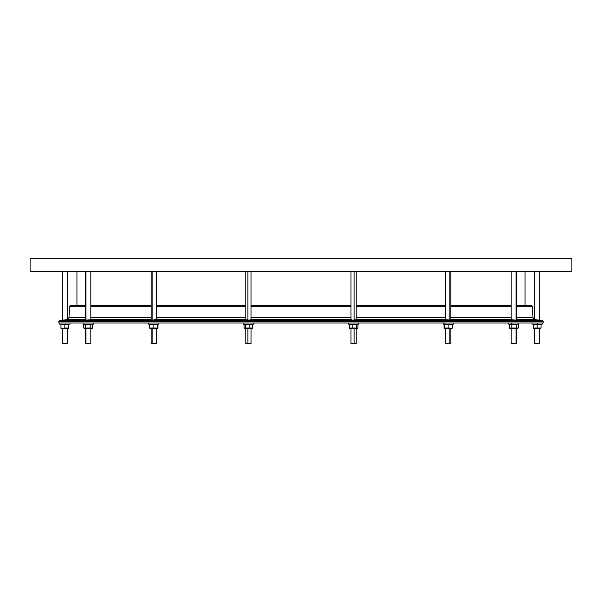 <?xml version="1.0" encoding="UTF-8"?>
<svg xmlns="http://www.w3.org/2000/svg" width="602" height="602" viewBox="0 0 602 602"><rect width="100%" height="100%" fill="white"/><g stroke="black" fill="none" stroke-linecap="round" stroke-linejoin="round"><path stroke-width="0.9" d="M531.37 305.748A1.076 1.076 0 0 1 532.454 306.772A1.076 1.076 0 0 0 531.37 305.748L516.35 305.748L531.37 305.748L525.057 305.748L525.057 271.209L534.553 271.209L534.553 319.624A2.16 2.16 0 0 1 533.026 317.675L516.35 317.675L533.026 317.675A2.16 2.16 0 0 0 534.553 319.624L534.99 319.707L534.553 319.624M516.35 319.707L534.99 319.707L516.35 319.707L534.99 319.707L542.011 320.324L537.887 319.963L539.738 320.129L539.738 271.209L571.802 271.209L30.1 271.209L571.9 271.209L571.9 258.258L30.1 258.258L30.1 271.209L30.1 258.258L516.855 258.258M76.943 305.748L76.943 271.209L76.943 305.748L85.65 305.748L70.63 305.748L69.546 306.772L85.65 306.772L69.546 306.772L68.974 317.675L85.65 317.675L68.974 317.675L67.01 319.707L85.65 319.707L62.262 320.129L67.01 319.707L62.262 320.129L62.262 271.209L62.262 320.129L85.65 319.707M90.827 305.748L151.177 305.748L90.827 305.748M156.354 305.748L245.864 305.748L156.354 305.748M251.042 305.748L350.958 305.748L251.042 305.748M356.136 305.748L445.646 305.748L356.136 305.748M450.823 305.748L511.173 305.748L450.823 305.748M151.177 319.707L90.804 319.707L151.177 319.707L90.804 319.707L85.905 320.129L85.905 271.209L85.905 320.129L90.804 319.707L85.65 320.106L85.65 271.209M153.992 319.707L156.227 319.707L153.992 319.707M156.354 319.707L245.864 319.707M251.042 319.707L350.958 319.707M356.136 319.707L445.646 319.707M445.773 319.707L450.823 320.038L450.823 271.209M450.823 319.707L511.196 319.707L450.823 319.707L511.196 319.707L516.095 320.129L511.173 319.685L511.173 271.209M511.173 317.675L450.823 317.675L511.173 317.675M445.646 317.675L356.136 317.675L445.646 317.675M350.958 317.675L251.042 317.675L350.958 317.675M245.864 317.675L156.354 317.675L245.864 317.675M151.177 317.675L90.827 317.675L151.177 317.675M80.375 320.324L521.625 320.324M351.673 319.707C350.394 319.91 351.214 320.046 354.126 320.129L354.126 271.209L354.126 320.129C356.64 320.046 356.753 319.91 354.458 319.707M251.042 319.85L249.476 320.083L251.042 319.85L251.042 271.209M90.827 306.772L151.177 306.772M156.354 306.772L245.864 306.772M251.042 306.772L350.958 306.772M356.136 306.772L445.646 306.772M450.823 306.772L511.173 306.772M516.35 306.772L532.454 306.772L516.35 306.772L532.454 306.772L533.026 317.675L532.454 306.772L522.468 306.772M542.011 320.324L59.989 320.324L542.011 320.324L59.989 320.324L58.808 321.611L543.192 321.611A1.294 1.294 0 0 0 542.011 320.324A1.294 1.294 0 0 1 543.192 321.611L58.808 321.611L58.808 323.018L543.192 323.018L543.192 321.611L543.192 323.018L542.327 323.018L542.327 324.094L537.15 324.094L537.15 323.018L537.15 324.094L531.965 324.094L531.965 323.018L518.939 323.018L518.939 324.094L511.512 324.094L516.012 324.094L511.512 324.094L511.512 323.018L511.512 324.094L508.577 324.094L508.577 323.018L453.419 323.018L453.419 324.094L444.186 324.094L452.283 324.094L444.186 324.094L444.186 323.018L444.186 324.094L443.057 324.094L443.057 323.018L358.732 323.018L358.732 324.094L348.498 324.094L358.596 324.094L348.498 324.094L348.498 323.018L348.37 324.094L348.37 323.018L58.83 323.018L543.192 323.018M247.873 343.742C240.725 343.742 257.528 343.742 247.873 343.742L251.042 343.742L251.042 328.587L245.864 328.587L245.864 343.742L247.873 343.742L247.873 328.587L247.873 343.742M244.389 328.293L252.012 328.587L252.825 328.052L244.081 328.052L247.663 328.587L252.825 328.052L252.825 324.628L249.777 324.628L249.777 328.052L249.777 324.628L245.398 324.628L245.398 328.052L245.398 324.628L244.081 324.628L244.081 328.052L244.081 324.628L244.894 324.094M249.777 328.052L249.777 324.628L252.825 324.628L251.501 324.628L252.825 324.628L252.825 328.052L247.588 328.399L244.081 328.052L244.081 324.628L252.825 324.628L252.012 324.094M243.404 324.094L253.502 324.094L243.404 324.094M243.268 323.018L243.268 324.094L253.63 324.094L253.63 323.018M354.126 343.742C344.472 343.742 361.275 343.742 354.126 343.742L356.136 343.742L356.136 328.587L350.958 328.587L350.958 343.742L354.126 343.742L354.126 328.587L354.126 343.742M354.337 328.587L357.106 328.587L357.919 328.052L349.175 328.052L349.988 328.587L354.337 328.587M356.602 328.052L356.602 324.628L356.602 328.052L357.919 328.052L357.919 324.628L352.223 324.628L352.223 328.052L356.602 328.052L356.602 324.628L357.919 324.628L357.919 328.052L352.223 328.052L352.223 324.628L349.175 324.628L349.175 328.052L352.223 328.052L349.175 328.052L349.175 324.628L357.919 324.628L357.919 328.052M349.484 324.388L349.988 324.094M357.106 324.094L357.919 324.628M251.501 328.052L252.825 328.052L252.825 324.628M245.601 324.282L244.999 324.343M62.262 343.742L67.447 343.742L62.262 343.742L62.262 328.587L62.262 343.742L67.447 343.742L62.262 343.742L67.447 343.742L67.447 328.587L61.291 328.587L68.741 328.399M61.291 328.587L67.447 328.587M62.909 328.399L60.968 328.052L60.968 324.628L68.741 324.628L62.909 324.282L68.741 324.628L68.741 328.052L64.85 328.052L64.85 324.628L64.85 328.052L68.741 328.052L68.417 324.094L68.741 324.628L66.792 324.282L68.741 324.628L68.741 328.052L60.968 328.399L66.792 328.399L60.968 328.052L60.968 324.628L60.968 328.399M68.417 324.094L61.291 324.094L68.417 324.094M59.673 323.018L59.673 324.094L70.035 324.094L70.035 323.018M534.553 328.587L534.553 343.742L539.738 343.742L539.738 328.587L539.738 343.742M533.259 328.399L540.709 328.587L541.032 328.052L533.259 328.052L541.032 328.052L540.709 328.587M539.091 324.282L541.032 324.628L541.032 328.052L541.032 324.628L537.15 324.628L537.15 328.052L537.15 324.628L533.259 324.628L533.259 328.052L533.259 324.282L541.032 324.628L539.091 324.282L541.032 324.628L541.032 328.052L533.259 328.052L535.208 328.399M535.208 324.282L541.032 324.628M85.65 343.742L85.65 328.587L85.65 343.742L90.827 343.742L90.827 328.587L85.032 328.587L91.797 328.587L92.716 328.052L83.768 328.052L85.032 328.587L85.71 328.052L90.187 328.052L90.187 324.628L85.71 324.628L85.71 328.052L85.71 324.628L83.768 324.628L83.768 328.052L83.926 324.531L90.187 324.628L90.187 328.052L92.542 328.158L92.716 324.628L92.716 328.052L84.739 328.399L83.768 328.052L83.768 324.628L92.716 324.628L90.187 324.628L90.187 328.052M85.905 343.742L85.905 328.587L85.905 343.742L90.571 343.742L85.905 343.742M83.934 328.158L84.679 328.587L90.827 328.587M91.797 324.094L92.716 324.628L92.716 328.052M85.988 324.094L91.18 324.094L85.988 324.094M83.061 323.018L83.061 324.094L93.423 324.094L93.423 323.018M152.148 343.742L156.354 343.742L156.354 328.587L151.177 328.587L151.177 343.742L152.148 343.742L152.148 328.587L152.148 343.742M149.838 328.376L157.694 328.376M151.546 328.587L149.589 328.052L151.546 328.587M153.096 328.052L153.096 324.628L157.942 324.628L157.272 324.628L157.942 324.628L157.272 324.628L157.272 328.052L157.942 328.052L157.942 324.628L157.942 328.052L151.343 328.399L157.272 328.052L157.272 324.628L153.096 324.628L153.096 328.052L153.096 324.628L149.589 324.628L149.589 328.052L149.589 324.628L157.272 324.628L157.272 328.052L157.942 328.052L150.259 328.052M150.259 324.628L153.096 324.628M149.717 324.094L157.814 324.094L149.717 324.094M148.581 323.018L148.581 324.094L158.943 324.094L158.943 323.018M445.646 328.587L445.646 343.742L450.823 343.742L450.823 328.587L445.646 328.587L452.162 328.376M449.852 343.742L449.852 328.587L449.852 343.742M444.306 328.376L450.657 328.399L444.058 328.052L444.727 328.052L444.058 328.052L444.058 324.628L444.058 328.052L448.904 328.052L450.823 328.587M452.411 324.628L452.411 328.052L450.657 328.399L452.411 328.052L452.411 324.628L452.411 328.052L450.657 328.399L448.904 328.052L448.904 324.628L448.904 328.052L444.727 328.052L444.727 324.628L444.727 328.052L444.058 328.052L444.058 324.628L451.741 324.628M516.095 343.742L511.429 343.742L516.35 343.742L516.35 328.587L516.967 328.587L511.173 328.587L511.173 343.742L516.095 343.742L516.095 328.587L516.095 343.742M509.45 328.15L510.203 328.587L517.321 328.587L518.232 328.052L509.284 328.052L516.29 328.052L516.967 328.587L518.232 328.052L518.232 324.628L518.232 328.052L516.29 328.052L516.29 324.628L516.29 328.052L511.813 328.052L511.813 324.628L511.813 328.052L509.284 328.052L509.284 324.628L509.458 328.158L509.284 324.628L511.813 324.628L509.45 324.531L518.232 324.628L516.29 324.628L518.232 324.628L517.321 324.094M509.458 324.523L510.203 324.094M449.656 328.399L450.198 328.376M356.399 328.399L357.001 328.338M350.499 324.628L356.602 324.628M349.175 324.628L349.175 328.052L350.499 328.052M152.344 324.282L151.802 324.312M157.694 324.312L149.838 324.312M511.196 319.707L516.095 320.129L516.095 271.209L516.35 320.106L516.35 271.209M449.852 320.129L449.852 271.209L449.852 320.129M151.177 271.209L151.177 320.038L152.148 320.129L152.148 271.209L152.148 320.129L156.227 319.707M30.1 271.209L571.802 271.209L539.738 271.209L539.738 320.129M247.542 319.707C245.247 319.91 245.36 320.046 247.873 320.129L247.873 271.209L247.873 320.129C250.786 320.046 251.606 319.91 250.327 319.707M350.958 319.745L251.042 319.745M525.057 271.209L534.553 271.209M62.683 320.091L64.113 319.963M79.532 306.772L85.65 306.772M245.398 328.052L245.398 324.628L249.777 324.628M244.081 324.628L245.398 324.628M352.223 328.052L352.223 324.628M62.909 324.282L64.85 324.628L64.85 328.052L66.792 328.399M68.741 324.282L66.792 324.282M533.259 328.052L533.259 324.628L537.15 324.628L537.15 328.052L539.091 328.399M85.71 328.052L85.71 324.628M90.187 324.628L92.716 324.628M149.589 328.052L149.589 324.628M157.942 328.052L157.942 324.628L157.272 324.628M444.058 324.628L444.727 324.628L444.727 328.052L444.058 328.052M448.904 328.052L448.904 324.628M518.232 328.052L518.232 324.628M516.29 328.052L516.29 324.628M511.813 328.052L511.813 324.628M252.012 328.587L252.516 328.293M84.679 324.094L83.926 324.531M516.35 343.742L516.35 328.587M517.321 328.587L518.074 328.15M151.177 343.742L151.177 328.587M445.646 319.76L445.646 271.209M156.354 271.209L156.354 319.76M90.827 271.209L90.827 319.685M67.447 271.209L67.447 319.624M350.958 319.85L350.958 271.209M356.136 271.209L356.136 319.948M245.864 319.948L245.864 271.209"/></g></svg>
